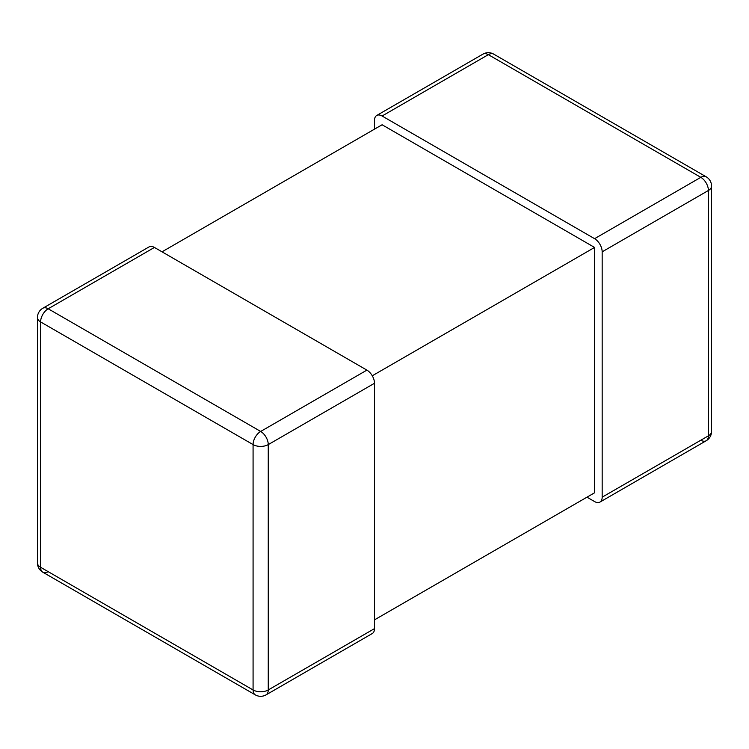<?xml version="1.0" encoding="UTF-8"?>
<svg xmlns="http://www.w3.org/2000/svg" width="749" height="749" viewBox="0 0 749 749"><rect width="100%" height="100%" fill="white"/><g stroke="black" fill="none" stroke-linecap="round" stroke-linejoin="round"><path stroke-width="1.12" d="M586.982 497.177L594.575 501.558A10.729 6.198 -120 0 0 599.94 502.092A10.729 6.198 -120 0 0 602.168 497.177L708.404 435.843L708.404 190.48L602.168 251.823A10.729 6.198 -120 0 0 594.575 238.678L382.093 116.001A10.729 6.198 -120 0 0 376.719 115.468A10.729 6.198 -120 0 0 374.5 120.383L374.5 129.146M374.5 619.854L594.575 492.795L594.575 247.442L382.093 124.765L162.018 251.823M602.168 251.823L602.168 497.177M594.575 247.442L372.281 375.783M374.5 383.263L374.5 628.617L268.254 689.96L268.254 444.597L374.5 383.263A10.729 6.198 -120 0 0 366.907 370.118L154.425 247.442A10.729 6.198 -120 0 0 149.06 246.908L42.815 308.251A10.729 6.198 60 0 1 48.179 308.775L154.425 247.442M266.035 694.875A10.729 10.729 0 0 1 255.306 694.875A10.729 6.198 120 0 1 253.078 689.96L40.596 567.283L40.596 321.92L253.078 444.597L253.078 689.96A10.729 6.198 -0 0 0 268.254 689.96A10.729 6.198 60 0 1 266.035 694.875L372.281 633.532A10.729 6.198 -120 0 0 374.5 628.617M594.575 238.678L700.821 177.335L488.329 54.658L382.093 116.001M711.55 186.098A10.729 10.729 0 0 0 706.185 176.801A10.729 6.198 -60 0 0 700.821 177.335A10.729 6.198 60 0 1 708.404 190.48A10.729 6.198 0 0 0 711.55 186.098L711.55 431.461A10.729 6.198 180 0 1 708.404 435.843A10.729 6.198 60 0 1 706.185 440.749A10.729 6.198 60 0 1 700.821 440.225M488.329 54.658A10.729 6.198 -60 0 1 493.694 54.125A10.729 10.729 0 0 0 482.965 54.125A10.729 6.198 60 0 1 488.329 54.658M366.907 370.118L260.671 431.452L48.179 308.775A10.729 6.198 120 0 0 40.596 321.92A10.729 6.198 0 0 1 37.45 317.539A10.729 10.729 0 0 1 42.815 308.251M268.254 444.597A10.729 6.198 180 0 1 253.078 444.597A10.729 6.198 120 0 1 260.671 431.452A10.729 6.198 60 0 1 268.254 444.597M255.306 694.875L42.815 572.199A10.729 10.729 0 0 1 37.45 562.902A10.729 6.198 180 0 0 40.596 567.283A10.729 6.198 120 0 0 42.815 572.199A10.729 6.198 120 0 0 48.179 571.665M711.55 431.461A10.729 10.729 0 0 1 706.185 440.749L599.94 502.092M706.185 176.801L493.694 54.125M482.965 54.125L376.719 115.468M37.45 562.902L37.45 317.539"/></g></svg>
